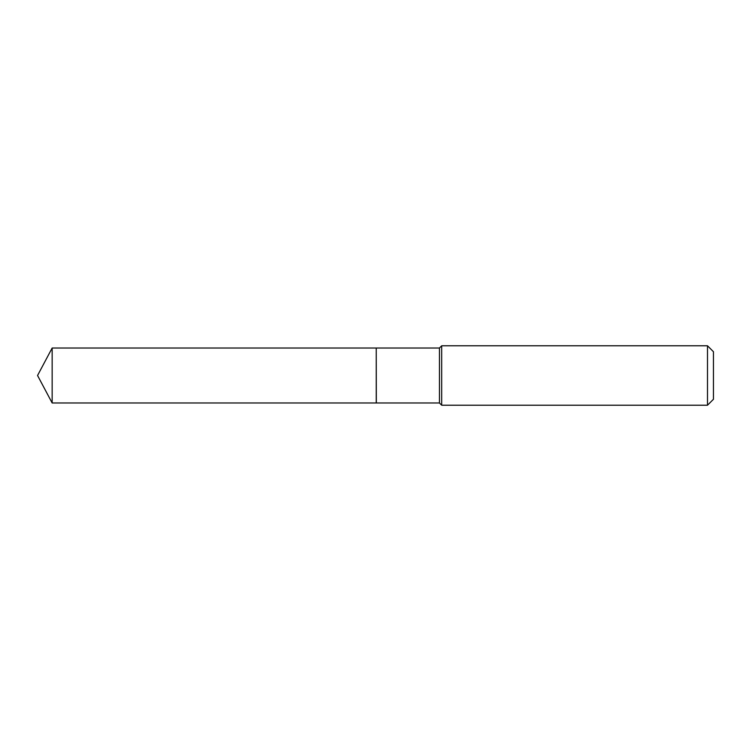 <?xml version="1.0" encoding="UTF-8"?>
<svg xmlns="http://www.w3.org/2000/svg" width="751" height="751" viewBox="0 0 751 751"><rect width="100%" height="100%" fill="white"/><g stroke="black" fill="none" stroke-linecap="round" stroke-linejoin="round"><path stroke-width="1.13" d="M52.157 348.023L52.157 402.977L376.242 402.977L376.242 348.023L52.157 348.023L37.55 375.5L52.157 402.977M376.242 348.117L376.335 402.977L439.448 402.977L441.682 405.211L707.508 405.211L707.508 345.789L441.682 345.789L441.682 405.211M707.508 345.789L713.45 351.731L713.45 399.269L707.508 405.211M376.335 348.023L439.448 348.023L439.448 402.977M439.448 348.023L441.682 345.789"/></g></svg>
